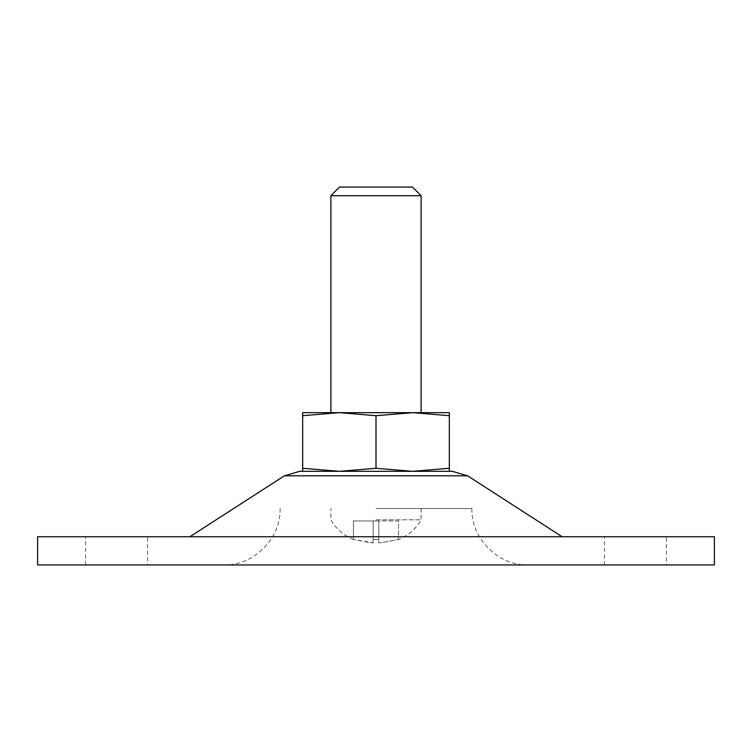 <?xml version="1.0" encoding="UTF-8"?>
<svg xmlns="http://www.w3.org/2000/svg" width="752" height="752" viewBox="0 0 752 752"><rect width="100%" height="100%" fill="white"/><g stroke="black" fill="none" stroke-linecap="round" stroke-linejoin="round"><path stroke-width="0.56" stroke-dasharray="3.76 2.82" d="M376 519.82L421.12 519.82L376 519.82M373.18 539.475L378.82 539.475L378.82 542.718L381.104 542.756L398.56 539.475L381.104 542.756L378.82 542.756L378.82 539.475L373.18 539.475L373.18 542.718L370.896 542.756L353.44 539.475L373.18 542.718L373.18 520.948L373.18 542.718L373.18 520.948L353.44 520.948L353.44 539.475L353.44 520.948L378.82 520.948L378.82 542.718L378.82 520.948L398.56 520.948L398.56 539.475L398.56 520.948L373.18 520.948L373.18 539.475M302.68 468.28L302.68 471.316L339.34 471.316L302.68 468.28L302.68 412.66L421.12 412.66M376 415.696L412.66 412.66L449.32 415.696L449.32 412.66L339.349 412.66L376 415.696L376 468.28L339.34 471.316L412.66 471.316L376 468.28M449.32 468.28L449.32 471.316L412.66 471.316L449.32 468.28L449.32 415.696M37.6 536.74L714.4 536.74M666.46 536.74L604.42 536.74L666.46 536.74L666.46 564.94L604.42 564.94L666.46 564.94M376 536.74L562.12 536.74L376 536.74M147.58 536.74L85.54 536.74L147.58 536.74L147.58 564.94L85.54 564.94L147.58 564.94M37.6 564.94L714.4 564.94M376 508.54L471.88 508.54L376 508.54M302.68 471.316L449.32 471.316M339.528 187.06L412.472 187.06M330.88 195.708L421.12 195.708M302.68 415.696L339.34 412.66L412.66 412.66M284.425 475.809L467.575 475.809M421.12 508.54L421.12 519.82C416.025 528.788 408.505 535.368 398.56 539.541M378.82 542.756L381.104 542.756L378.82 542.756M373.18 542.756L370.896 542.756L373.18 542.756M353.44 539.541L348.402 537.154C340.797 532.848 334.96 527.067 330.88 519.82L330.88 508.54M85.54 564.94L85.54 536.74M471.88 508.54C471.1 538.676 498.134 565.72 528.28 564.94M280.12 508.54C280.9 538.676 253.866 565.72 223.72 564.94M604.42 564.94L604.42 536.74"/><path stroke-width="1.13" d="M376 415.696L339.34 412.66L302.68 415.696L302.68 468.28L339.34 471.316L376 468.28L376 415.696L412.66 412.66L302.68 412.66L302.68 415.696M449.32 471.316L412.66 471.316L449.32 468.28L449.32 471.316L452.3 471.316L299.7 471.316L302.68 471.316L302.68 468.28M412.66 412.66L449.32 412.66L449.32 415.696L412.66 412.66L421.12 412.66L421.12 195.708L330.88 195.708L339.528 187.06L412.472 187.06L421.12 195.708M449.32 468.28L449.32 415.696M714.4 536.74L37.6 536.74L37.6 564.94L714.4 564.94L714.4 536.74M376 468.28L412.66 471.316L302.68 471.316M562.12 536.74L467.575 475.809L284.425 475.809L189.88 536.74M467.575 475.809L452.3 471.316M284.425 475.809L299.7 471.316M330.88 412.66L330.88 195.708"/></g></svg>
